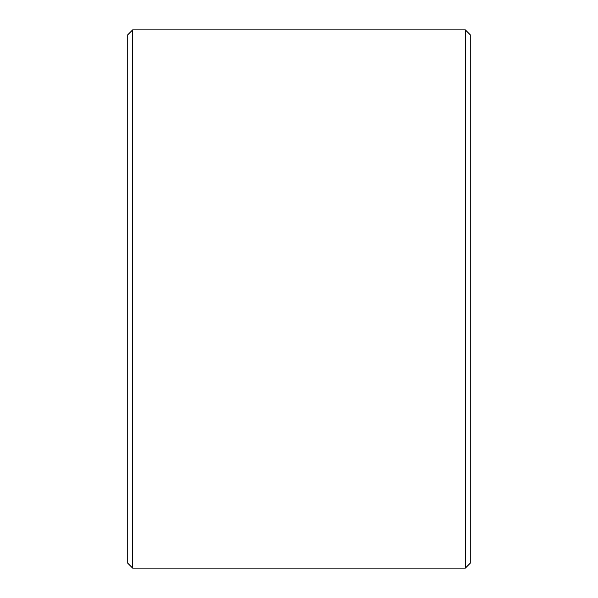 <?xml version="1.0" encoding="UTF-8"?>
<svg xmlns="http://www.w3.org/2000/svg" width="598" height="598" viewBox="0 0 598 598"><rect width="100%" height="100%" fill="white"/><g stroke="black" fill="none" stroke-linecap="round" stroke-linejoin="round"><path stroke-width="0.9" d="M470.245 34.796L470.245 563.204L465.356 568.1L465.356 29.9L470.245 34.796M132.644 568.1L127.755 563.204L127.755 34.796L132.644 29.9L132.644 568.1L465.356 568.1M132.644 29.9L465.356 29.9"/></g></svg>
